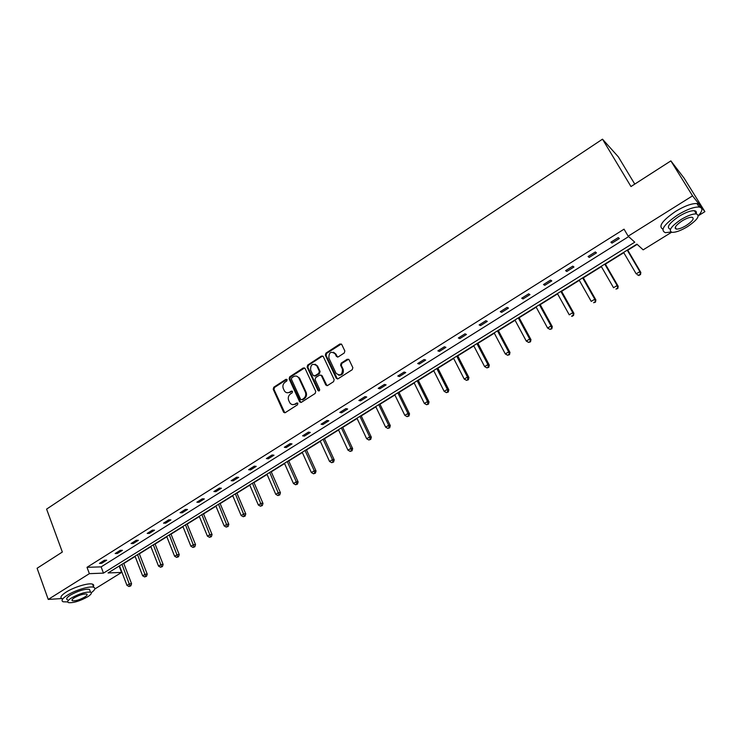 <?xml version="1.0" encoding="UTF-8"?>
<svg xmlns="http://www.w3.org/2000/svg" width="742" height="742" viewBox="0 0 742 742"><rect width="100%" height="100%" fill="white"/><g stroke="black" fill="none" stroke-linecap="round" stroke-linejoin="round"><path stroke-width="1.11" d="M287.098 379.681L285.893 379.329L273.779 387.241L273.214 389.244L283.657 412.32L285.262 412.645L297.514 404.789L297.857 403.249L296.698 402.989L295.103 404.01C293.044 405.113 291.309 404.742 289.881 402.897L288.675 400.383C287.775 397.768 288.388 395.616 290.502 393.919L292.088 392.898L292.487 391.479L291.272 391.117L289.695 392.138C287.636 393.251 285.902 392.889 284.483 391.043L283.305 388.558C282.405 385.961 283.017 383.818 285.123 382.121L286.7 381.091L287.098 379.681M286.885 379.394L274.54 387.417L273.974 389.411L284.798 412.83M297.672 403.036L295.103 404.01M292.255 391.173L289.695 392.138M344.251 352.997L344.844 350.966L341.737 344.474L339.929 343.982L325.923 353.146L325.339 355.186L336.247 378.272L338.055 378.791L352.246 369.692L352.849 367.661L349.055 359.74L347.228 359.23L341.172 363.144L340.587 365.203L342.442 369.108C342.433 374.877 340.309 376.268 336.07 373.291L328.845 358.024C328.882 352.264 330.997 350.892 335.198 353.888L336.404 356.42L338.204 356.921L344.251 352.997M348.61 359.221L341.877 363.348L341.292 365.407L340.587 365.203L341.292 365.407L343.147 369.303L342.442 369.108L343.147 369.303M61.707 598.553L48.239 599.425L37.1 568.261L62.337 552.039L46.598 509.114L602.495 139.171L630.978 186.539L670.87 160.893L692.546 195.851L704.9 211.655L698.352 215.709C702.748 210.7 703.008 207.816 699.131 207.046C693.983 206.814 686.86 209.43 677.771 214.874C664.007 224.39 659.888 230.326 665.416 232.663L671.028 232.051M48.239 599.425L89.374 573.659L103.472 573.121L634.762 242.189L628.168 236.179L692.546 195.851M628.168 236.179L624.041 229.176L87.009 567.315L89.374 573.659M305.073 368.431L303.32 367.921L289.705 376.834L289.13 378.847L299.629 401.774L301.382 402.312L315.174 393.464L315.749 391.424L305.073 368.431M307.689 365.073L321.499 356.039L323.28 356.54L334.16 379.607L333.575 381.666L327.574 385.515L325.821 385.052L321.351 375.535L319.607 375.081L315.675 377.632L315.09 379.672L319.644 389.429C319.663 390.895 319.125 391.275 318.021 390.561L307.114 367.105L307.689 365.073L308.422 365.268L322.223 356.243L321.499 356.039M670.87 160.893L684.068 178.108L704.9 211.655M634.772 184.099L618.336 156.859L602.495 139.171M118.701 566.341L119.592 566.109M123.803 563.493L135.137 556.454M139.338 553.838L150.876 546.668M155.078 544.053L166.82 536.754M171.022 534.138L182.977 526.709M187.179 524.102L199.348 516.534M203.549 513.928L215.941 506.22M220.133 503.614L232.756 495.767M236.939 493.161L249.794 485.175M253.977 482.578L267.064 474.444M271.247 471.838L284.576 463.555M288.749 460.958L302.328 452.518M306.492 449.93L320.321 441.332M324.486 438.745L338.565 429.989M342.73 427.411L357.078 418.488M361.224 415.91L375.842 406.82M379.987 404.242L394.883 394.985M399.02 392.416L414.194 382.983M418.321 380.414L433.782 370.805M437.901 368.245L453.659 358.451M457.768 355.891L473.832 345.911M477.922 343.361L494.302 333.186M498.383 330.644L515.078 320.266M519.14 317.743L536.16 307.16M540.222 304.637L557.567 293.851M561.611 291.346L579.307 280.346M583.333 277.842L601.372 266.628M605.379 264.133L623.79 252.697M627.778 250.212L637.165 244.378M671.603 232.246L643.156 249.841L636.905 244.137L108.082 572.945L121.586 572.425L94.8 589M119.258 566.322L121.586 572.425M87.009 567.315L101.125 566.879L628.632 236.596M101.125 566.879L103.472 573.121M619.347 238.516L611.974 243.135L610.879 242.207L618.272 237.57L619.347 238.516M596.466 252.864L589.213 257.418L588.063 256.537L595.334 251.974L596.466 252.864M573.956 266.99L566.814 271.479L565.599 270.644L572.759 266.146L573.956 266.99M551.788 280.903L544.758 285.318L543.487 284.538L550.536 280.105L551.788 280.903M529.964 294.593L523.036 298.943L521.709 298.21L528.647 293.851L529.964 294.593M508.474 308.078L501.648 312.363L500.266 311.677L507.101 307.383L508.474 308.078M487.299 321.36L480.584 325.58L479.147 324.94L485.88 320.711L487.299 321.36M466.449 334.447L459.836 338.593L458.352 338L464.984 333.835L466.449 334.447M445.914 347.33L439.394 351.42L437.863 350.864L444.393 346.764L445.914 347.33M425.685 360.028L419.258 364.062L417.681 363.543L424.118 359.499L425.685 360.028M405.744 372.54L399.419 376.509L397.786 376.036L404.13 372.048L405.744 372.54M386.1 384.866L379.858 388.78L378.188 388.344L384.439 384.421L386.1 384.866M366.733 397.016L360.593 400.865L358.878 400.476L365.036 396.608L366.733 397.016M347.655 408.99L341.598 412.784L339.836 412.431L345.911 408.61L347.655 408.99M328.845 420.788L322.872 424.535L321.073 424.211L327.055 420.454L328.845 420.788M310.304 432.428L304.415 436.12L302.578 435.832L308.477 432.122L310.304 432.428M292.014 443.892L286.208 447.537L284.334 447.287L290.159 443.633L292.014 443.892M273.993 455.208L268.261 458.797L266.359 458.575L272.091 454.976L273.993 455.208M256.213 466.366L250.564 469.909L248.626 469.714L254.283 466.161L256.213 466.366M238.683 477.366L233.109 480.853L231.133 480.695L236.717 477.189L238.683 477.366M221.385 488.208L215.894 491.658L213.881 491.529L219.391 488.069L221.385 488.208M204.328 498.912L198.912 502.315L196.871 502.213L202.297 498.8L204.328 498.912M187.503 509.476L182.161 512.824L180.083 512.75L185.444 509.392L187.503 509.476M170.901 519.892L165.633 523.193L163.528 523.156L168.814 519.836L170.901 519.892M154.522 530.168L149.318 533.433L147.194 533.415L152.407 530.14L154.522 530.168M138.364 540.306L133.226 543.534L131.065 543.534L136.213 540.306L138.364 540.306M122.411 550.314L117.347 553.495L115.158 553.532L120.232 550.341L122.411 550.314M106.672 560.191L101.673 563.336L99.456 563.391L104.464 560.247L106.672 560.191M101.673 563.336L101.264 562.26M117.347 553.495L116.93 552.419M133.226 543.534L132.809 542.448M149.318 533.433L148.892 532.348M165.633 523.193L165.197 522.108M182.161 512.824L181.716 511.73M198.912 502.315L198.457 501.212M215.894 491.658L215.43 490.555M233.109 480.853L232.645 479.749M250.564 469.909L250.082 468.796M268.261 458.797L267.779 457.684M286.208 447.537L285.707 446.424M304.415 436.12L303.905 434.998M322.872 424.535L322.353 423.413M341.598 412.784L341.07 411.662M360.593 400.865L360.046 399.734M379.858 388.78L379.31 387.639M399.419 376.509L398.853 375.369M419.258 364.062L418.683 362.912M439.394 351.42L438.81 350.27M459.836 338.593L459.242 337.443M480.584 325.58L479.972 324.421M501.648 312.363L501.026 311.195M523.036 298.943L522.405 297.774M544.758 285.318L544.109 284.14M566.814 271.479L566.155 270.301M589.213 257.418L588.536 256.24M611.974 243.135L611.278 241.957M287.2 392.768L290.437 392.305M292.673 404.64L295.854 404.167M304.637 367.911L290.447 377.01L289.881 379.023L300.872 402.498M291.782 377.78L291.383 379.19L300.668 399.428L301.836 399.697L303.524 398.612C305.667 396.905 306.279 394.744 305.361 392.11L298.794 377.928C297.375 375.944 295.594 375.526 293.452 376.686L291.782 377.78M296.819 376.24L299.536 378.105L306.103 392.277C307.021 394.902 306.409 397.072 304.257 398.769L302.578 399.855M322.853 356.03L322.223 356.243M320.934 375.062L322.111 375.786L326.99 385.719M308.422 365.268L307.847 367.29L318.958 390.978M316.853 365.927L316.769 365.75C312.614 362.977 310.555 364.396 310.592 370.008L313.115 375.415L314.84 375.842L318.772 373.291L319.348 371.25L316.853 365.927L317.585 366.121L315.127 364.229M314.256 376.046L314.84 375.842M317.585 366.121L320.071 371.445L319.496 373.486L315.563 376.027M333.529 352.227L335.913 354.101L337.545 357.134M338.565 375.155C342.35 375.369 343.871 373.421 343.156 369.303M341.329 343.982L326.638 353.359L326.063 355.399L337.434 379.004M119.499 565.849L126.965 585.392L129.46 583.861L131.575 583.75L123.701 563.234M129.971 585.911L128.969 586.523L130.815 585.865L129.971 585.911L121.976 564.31M128.969 586.523L126.965 585.392M131.575 583.75L130.815 585.865M51.337 559.116L56.846 555.572M91.275 592.71C95.013 589.955 95.811 588.137 93.687 587.265C89.968 585.744 75.192 590.178 67.272 595.251C62.198 598.562 60.825 600.742 63.163 601.79L67.707 601.91M92.991 587.098C94.095 585.651 93.946 584.677 92.537 584.167C88.817 582.618 74.033 587.033 66.131 592.116C61.057 595.436 59.694 597.625 62.04 598.692M67.485 599.777C65.797 599.017 66.78 597.449 70.453 595.056C78.29 590.771 84.625 588.86 89.457 589.315L90.07 590.975M71.501 597.941C67.828 600.324 66.836 601.892 68.524 602.634C73.365 603.07 79.682 601.159 87.491 596.902C91.22 594.509 92.221 592.932 90.515 592.162C85.692 591.736 79.348 593.656 71.501 597.941M84.69 597.087C87.083 595.548 87.732 594.528 86.629 594.036C83.521 593.758 79.44 595.001 74.386 597.755C72.011 599.295 71.371 600.306 72.466 600.788C75.582 601.066 79.654 599.833 84.69 597.087M647.849 175.696L656.54 170.113M699.576 207.111C700.123 205.07 699.252 203.883 696.97 203.558C691.813 203.317 684.699 205.914 675.628 211.368C662.272 220.578 658.024 226.505 662.903 229.148M675.832 228.211L675.201 228.415M670.128 229.148C666.149 227.451 669.126 223.175 679.041 216.33C685.58 212.416 690.7 210.542 694.401 210.709C696.154 210.96 696.738 211.906 696.154 213.548M681.008 219.558C671.074 226.393 668.088 230.651 672.048 232.329C675.721 232.496 680.813 230.641 687.324 226.764C697.322 219.975 700.337 215.69 696.376 213.909C692.685 213.761 687.565 215.644 681.008 219.558M686.229 225.512C692.657 221.125 694.605 218.371 692.045 217.239C689.67 217.137 686.369 218.343 682.158 220.856C675.749 225.262 673.819 228.007 676.37 229.102C678.735 229.204 682.019 228.007 686.229 225.512M676.268 167.933L674.701 165.883M695.708 212.824L696.348 212.129M135.035 556.185L142.64 575.801L145.172 574.252L147.25 574.169L139.236 553.569M145.673 576.321L144.662 576.942L146.508 576.284L145.673 576.321L137.539 554.626M144.662 576.942L142.64 575.801M147.25 574.169L146.508 576.284M150.774 546.4L158.519 566.081L161.088 564.514L163.138 564.458L154.976 543.784M161.58 566.6L160.55 567.231L162.405 566.582L161.58 566.6L153.316 544.823M160.55 567.231L158.519 566.081M163.138 564.458L162.405 566.582M166.718 536.485L174.611 556.24L177.208 554.654L179.239 554.617L170.92 533.878M177.7 556.76L176.661 557.4L178.507 556.741L177.7 556.76L169.287 534.889M176.661 557.4L174.611 556.24M179.239 554.617L178.507 556.741M182.875 526.44L190.917 546.27L193.551 544.656L195.545 544.647L187.067 523.833M194.024 546.789L192.976 547.429L194.831 546.78L194.024 546.789L185.481 524.817M192.976 547.429L190.917 546.27M195.545 544.647L194.831 546.78M199.236 516.265L207.435 536.16L210.107 534.528L212.073 534.546L203.438 513.659M210.58 536.679L209.513 537.329L211.368 536.679L210.58 536.679L201.88 514.623M209.513 537.329L207.435 536.16M212.073 534.546L211.368 536.679M215.829 505.951L224.177 525.92L226.885 524.269L228.824 524.306L220.022 503.345M227.349 526.43L226.264 527.098L228.128 526.449L227.349 526.43L218.51 504.282M226.264 527.098L224.177 525.92M228.824 524.306L228.128 526.449M232.636 495.498L241.15 515.542L243.886 513.863L245.797 513.928L236.828 492.892M244.35 516.052L243.246 516.72L245.11 516.08L244.35 516.052L235.353 493.81M243.246 516.72L241.15 515.542M245.797 513.928L245.11 516.08M249.674 484.906L258.346 505.014L261.119 503.317L262.993 503.419L253.866 482.3M261.574 505.534L260.461 506.211L262.325 505.571L261.574 505.534L252.428 483.19M260.461 506.211L258.346 505.014M262.993 503.419L262.325 505.571M266.944 474.166L275.783 494.348L278.593 492.632L280.439 492.753L271.127 471.569M279.038 494.858L277.916 495.554L279.78 494.914L279.038 494.858L269.736 472.431M277.916 495.554L275.783 494.348M280.439 492.753L279.78 494.914M284.455 463.286L293.461 483.534L296.308 481.79L298.117 481.948L288.629 460.689M296.744 484.044L295.604 484.749L297.468 484.109L296.744 484.044L296.308 481.79L287.284 461.524M295.604 484.749L293.461 483.534M298.117 481.948L297.468 484.109M302.198 452.249L311.38 472.571L314.274 470.808L316.036 470.994L306.372 449.652M314.701 473.081L313.541 473.795L315.406 473.155L314.701 473.081L314.274 470.808L305.064 450.468M313.541 473.795L311.38 472.571M316.036 470.994L315.406 473.155M320.192 441.063L329.55 461.459L332.481 459.66L334.215 459.882L324.356 438.466M332.908 461.969L331.73 462.683L333.594 462.053L332.908 461.969L332.481 459.66L323.104 439.255M331.73 462.683L329.55 461.459M334.215 459.882L333.594 462.053M338.445 429.711L347.979 450.181L350.957 448.363L352.645 448.622L342.6 427.132M351.365 450.691L350.178 451.414L352.042 450.793L351.365 450.691L350.957 448.363L341.385 427.884M350.178 451.414L347.979 450.181M352.645 448.622L352.042 450.793M356.948 418.21L366.669 438.754L369.683 436.908L371.334 437.196L361.094 415.631M370.091 439.255L368.876 439.997L370.75 439.366L370.091 439.255L369.683 436.908L359.935 416.355M368.876 439.997L366.669 438.754M371.334 437.196L370.75 439.366M375.712 406.542L385.627 427.16L388.687 425.287L390.292 425.602L379.858 403.963M389.077 427.661L387.853 428.403L389.717 427.782L389.077 427.661L388.687 425.287L378.745 404.659M387.853 428.403L385.627 427.16M390.292 425.602L389.717 427.782M394.744 394.707L404.854 415.39L407.961 413.489L409.528 413.851L398.881 392.138M408.341 415.891L407.098 416.652L408.963 416.03L408.341 415.891L407.961 413.489L397.823 392.796M407.098 416.652L404.854 415.39M409.528 413.851L408.963 416.03M414.055 382.705L424.359 403.462L427.513 401.533L429.034 401.923L418.182 380.136M427.884 403.954L426.622 404.724L428.486 404.112L427.884 403.954L427.513 401.533L417.171 380.757M426.622 404.724L424.359 403.462M429.034 401.923L428.486 404.112M433.643 370.518L444.152 391.349L447.352 389.392L448.827 389.828L437.761 367.967M447.714 391.841L446.434 392.629L448.298 392.017L447.714 391.841L447.352 389.392L436.806 368.551M446.434 392.629L444.152 391.349M448.827 389.828L448.298 392.017M453.52 358.163L464.232 379.069L467.479 377.084L468.907 377.548L457.619 355.613M467.831 379.561L466.532 380.349L468.397 379.746L467.831 379.561L467.479 377.084L456.729 356.169M466.532 380.349L464.232 379.069M468.907 377.548L468.397 379.746M473.684 345.624L484.619 366.594L487.911 364.582L489.284 365.092L477.774 343.082M488.245 367.086L486.928 367.893L488.802 367.29L488.245 367.086L487.911 364.582L476.948 343.602M486.928 367.893L484.619 366.594M489.284 365.092L488.802 367.29M494.153 332.898L505.302 353.943L508.641 351.903L509.977 352.45L498.234 330.366M508.966 354.426L507.63 355.242L509.504 354.648L508.641 351.903L497.455 330.839M507.63 355.242L505.302 353.943M509.977 352.45L509.504 354.648M514.92 319.988L526.291 341.097L529.686 339.02L530.966 339.623L518.992 317.455M530.001 341.58L528.647 342.414L530.511 341.821L529.686 339.02L518.278 317.901M528.647 342.414L526.291 341.097M530.966 339.623L530.511 341.821M536.012 306.873L547.605 328.057L551.056 325.951L552.28 326.591L540.065 304.359M551.362 328.539L549.98 329.383L551.844 328.789L551.056 325.951L539.415 304.758M549.98 329.383L547.605 328.057M552.28 326.591L551.844 328.789M557.409 293.563L569.253 314.821L572.75 312.679L573.918 313.365L561.453 291.059M573.037 315.304L571.637 316.157L573.501 315.573L572.75 312.679L560.869 291.421M572.11 316.426L571.637 316.157M573.918 313.365L573.501 315.573M579.14 280.059L591.226 301.382L594.778 299.212L595.882 299.935L583.166 277.554M595.047 301.855L593.628 302.727L595.492 302.142L594.778 299.212L582.656 277.87M595.882 299.935L595.492 302.142M601.206 266.332L613.532 287.729L617.14 285.522L618.188 286.301L605.212 263.846M617.4 288.202L615.962 289.083L617.826 288.508L617.14 285.522L604.776 264.115M618.188 286.301L617.826 288.508M623.614 252.401L636.2 273.872L639.864 271.628L640.847 272.453L627.602 249.924M640.105 274.336L638.639 275.226L640.504 274.661L639.864 271.628L627.24 250.147M639.038 275.551L637.192 274.688L638.639 275.226M640.847 272.453L640.504 274.661M286.644 379.505L285.893 379.329M297.44 403.147L296.698 402.989M292.023 391.284L291.272 391.117M284.288 412.246L283.537 412.107M273.974 389.411L273.214 389.244M274.54 387.417L273.779 387.241M300.371 401.932L299.629 401.774M289.881 379.023L289.13 378.847M290.447 377.01L289.705 376.834M304.062 368.115L303.32 367.921M304.257 398.769L303.524 398.612M306.103 392.277L305.361 392.11M299.749 378.513L299.007 378.337M326.508 385.163L325.784 384.987M322.111 375.786L321.388 375.6M318.717 390.663L317.993 390.487M307.847 367.29L307.114 367.105M319.496 373.486L318.772 373.291M320.071 371.445L319.348 371.25M337.118 356.624L336.404 356.42M335.913 354.101L335.198 353.888M341.877 363.348L341.172 363.144M347.933 359.434L347.228 359.23M336.961 378.448L336.247 378.272L336.979 378.485M326.063 355.399L325.339 355.186M326.638 353.359L325.923 353.146M340.634 344.205L339.929 343.982M284.409 412.469L283.657 412.32M300.464 402.09L299.722 401.941M299.536 378.105L298.794 377.928M326.536 385.228L325.821 385.052M322.074 375.721L321.351 375.535M318.754 390.728L318.021 390.561M317.493 365.954L316.769 365.75M72.076 599.731L72.466 600.788M89.457 589.315L90.515 592.162M93.687 587.265L92.537 584.167M675.266 227.293L676.37 229.102M694.401 210.709L696.376 213.909M699.131 207.046L696.97 203.558"/></g></svg>
